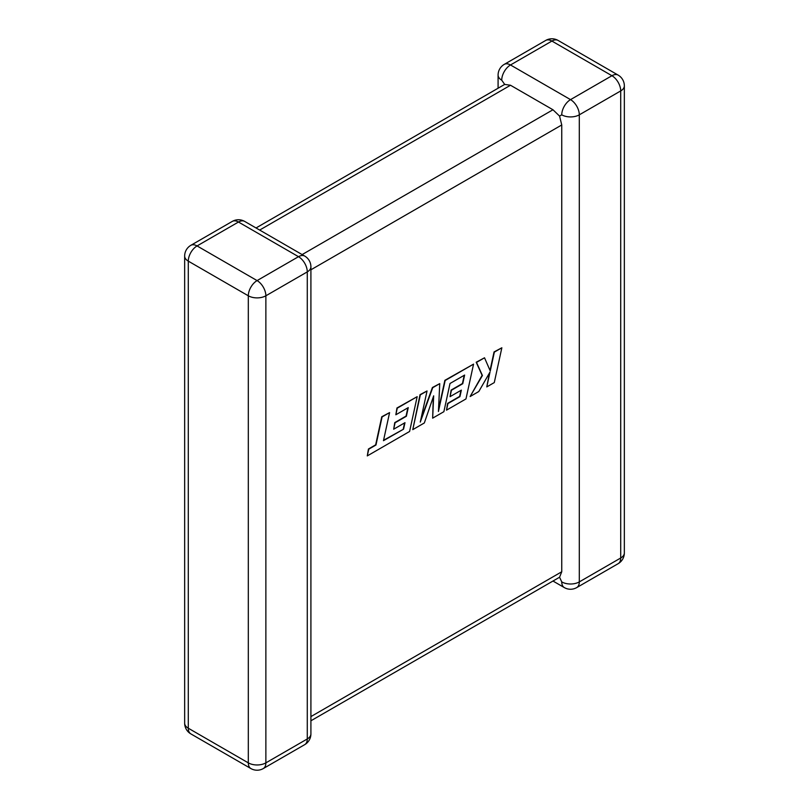 <?xml version="1.0" encoding="UTF-8"?>
<svg xmlns="http://www.w3.org/2000/svg" width="809" height="809" viewBox="0 0 809 809"><rect width="100%" height="100%" fill="white"/><g stroke="black" fill="none" stroke-linecap="round" stroke-linejoin="round"><path stroke-width="1.21" d="M561.749 114.827A12.418 7.17 -60 0 1 570.527 99.628L611.938 75.722L551.91 41.067L510.499 64.973L570.527 99.628A12.418 7.17 -120 0 1 579.305 114.827L579.305 581.904L620.715 557.998L620.715 90.921L579.305 114.827A12.418 7.17 0 0 1 561.749 114.827L559.565 116.091L561.749 124.97L310.909 269.791M498.091 88.211L498.091 75.106A12.418 7.17 180 0 0 501.722 80.172L504.685 84.409L510.499 85.248L552.972 109.761L559.565 116.091M552.972 581.034L564.318 587.587A12.418 7.17 -60 0 1 561.749 581.904L559.565 577.232L310.909 720.789M310.909 716.592L561.749 571.771L559.565 577.232M561.749 571.771L561.749 124.97M403.56 429.164L383.476 440.683L389.584 412.6L382.081 416.928L375.973 445.011L368.752 449.177L367.286 455.902L409.597 431.47L417.171 396.673L397.27 408.161L395.844 414.774L408.252 407.615L406.381 416.251L395.065 422.783L393.68 429.215L404.985 422.682L403.56 429.164L383.557 440.278M389.584 412.6L381.767 416.756L375.659 444.839L368.439 449.005L367.286 455.902M417.171 396.673L396.956 407.989L395.844 414.774M407.847 407.847L406.067 416.079L394.762 422.601L393.68 429.215M404.591 422.915L403.256 428.982M432.653 418.162L443.878 411.68L450.006 383.496L464.619 375.063L462.758 383.709L451.442 390.241L450.057 396.663L461.363 390.13L459.937 396.622L447.933 403.549L446.507 410.163L465.974 398.928L473.558 364.121L445.162 380.503L438.427 411.488L439.742 383.638L432.724 387.693L420.276 422.106L427.041 390.969L420.346 394.832L412.772 429.64L424.331 422.965L433.664 395.834L432.653 418.162L433.3 396.906M412.772 429.64L420.033 394.661L427.041 390.969M464.224 375.295L462.445 383.527L451.129 390.059L450.057 396.663M460.958 390.363L459.623 396.44L447.62 403.367L446.507 410.163M473.558 364.121L444.859 380.331L438.529 409.435M439.742 383.638L432.411 387.511L420.842 419.497M501.853 347.779L494.36 352.107L490.264 370.997L484.52 357.79L476.501 362.422L482.427 375.518L470.13 396.531L478.797 391.526L490.001 372.079L486.775 386.914L494.279 382.586L501.853 347.779L494.056 351.925L490.032 370.461M484.52 357.79L476.188 362.24L482.124 375.336L470.13 396.531M489.435 373.05L486.775 386.914M510.499 85.248L259.669 230.059M302.131 254.582L552.972 109.761M238.473 222.03L197.062 245.936L257.09 280.592L298.501 256.686L238.473 222.03A12.418 7.17 -120 0 0 232.264 221.413A12.418 12.418 0 0 1 244.682 221.413A12.418 7.17 120 0 0 238.473 222.03M307.278 271.885L265.868 295.791L265.868 762.867L307.278 738.961L307.278 271.885A12.418 7.17 -0 0 0 310.909 266.818A12.418 12.418 0 0 0 304.71 256.069A12.418 7.17 120 0 0 298.501 256.686A12.418 7.17 -120 0 1 307.278 271.885M190.853 733.894A12.418 7.17 120 0 1 188.285 728.211L248.312 762.867L248.312 295.791L188.285 261.135L188.285 728.211A12.418 7.17 180 0 1 184.654 723.145A12.418 12.418 0 0 0 190.853 733.894L250.881 768.55A12.418 12.418 0 0 0 263.299 768.55A12.418 7.17 -120 0 0 265.868 762.867A12.418 7.17 0 0 1 248.312 762.867A12.418 7.17 120 0 0 250.881 768.55M624.346 552.931A12.418 7.17 180 0 1 620.715 557.998A12.418 7.17 -120 0 1 618.147 563.681A12.418 12.418 0 0 0 624.346 552.931L624.346 85.855A12.418 12.418 0 0 0 618.147 75.106A12.418 7.17 -60 0 0 611.938 75.722A12.418 7.17 -120 0 1 620.715 90.921A12.418 7.17 0 0 0 624.346 85.855M564.318 587.587A12.418 12.418 0 0 0 576.736 587.587A12.418 7.17 -120 0 0 579.305 581.904A12.418 7.17 180 0 1 561.749 581.904M558.119 40.45A12.418 12.418 0 0 0 545.701 40.45A12.418 7.17 -120 0 1 551.91 41.067A12.418 7.17 -60 0 1 558.119 40.45L618.147 75.106M501.722 80.172A12.418 7.17 -60 0 1 510.499 64.973A12.418 7.17 -120 0 0 504.29 64.356L545.701 40.45M190.853 245.319A12.418 12.418 0 0 0 184.654 256.069A12.418 7.17 0 0 0 188.285 261.135A12.418 7.17 120 0 1 197.062 245.936A12.418 7.17 -120 0 0 190.853 245.319L232.264 221.413M310.909 733.894A12.418 7.17 180 0 1 307.278 738.961A12.418 7.17 -120 0 1 304.71 744.644A12.418 12.418 0 0 0 310.909 733.894L310.909 266.818M257.09 280.592A12.418 7.17 120 0 0 248.312 295.791A12.418 7.17 180 0 0 265.868 295.791A12.418 7.17 -120 0 0 257.09 280.592M576.736 587.587L618.147 563.681M504.29 64.356A12.418 12.418 0 0 0 498.091 75.106M184.654 256.069L184.654 723.145M244.682 221.413L304.71 256.069M263.299 768.55L304.71 744.644M504.685 84.409L256.028 227.966"/></g></svg>
